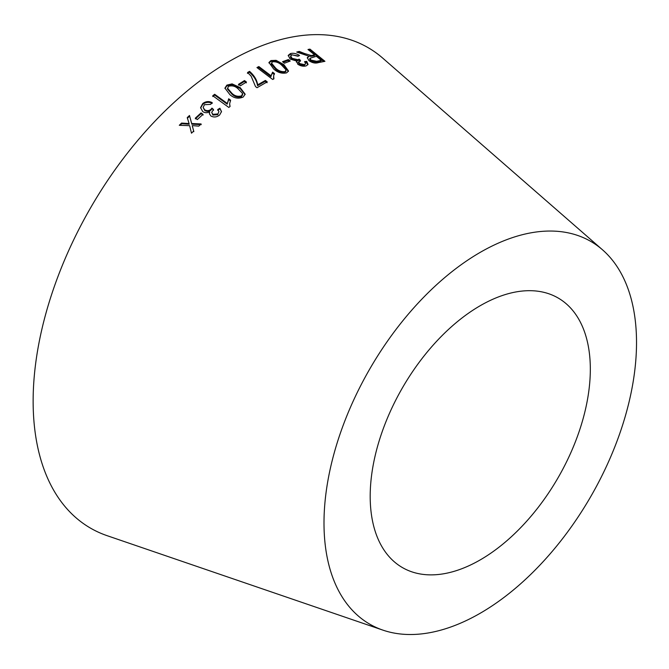 <?xml version="1.0" encoding="UTF-8"?>
<svg xmlns="http://www.w3.org/2000/svg" width="669" height="669" viewBox="0 0 669 669"><rect width="100%" height="100%" fill="white"/><g stroke="black" fill="none" stroke-linecap="round" stroke-linejoin="round"><path stroke-width="1" d="M382.894 630.123L107.09 535.668A277.451 160.184 -60 0 1 90.599 207.808A277.451 160.184 -60 0 1 382.777 58.161L602.485 249.788A220.996 127.587 -60 0 1 621.033 429.841A220.996 127.587 -60 0 1 480.258 613.222A220.996 127.587 -60 0 1 382.894 630.123A220.996 127.587 -60 0 1 369.765 368.987A220.996 127.587 -60 0 1 602.485 249.788M179.292 125.295L189.645 125.672L191.493 133.198L193.692 131.032L192.229 125.613L198.785 126.132L201.101 123.949L191.694 123.506L189.486 115.486L187.245 117.593L189.084 123.556L181.55 123.071L179.292 125.295M195.298 118.162L197.33 119.559L203.042 114.332L201.009 112.936L195.298 118.162M219.608 115.043L221.489 111.589L219.917 108.227L217.693 109.549L218.93 111.581L217.902 113.947L212.842 114.34L211.688 112.367L213.528 109.515L211.956 108.11L210.86 109.407C208.962 110.87 206.905 111.004 204.689 109.8L203.167 107.508L204.388 104.707L210.601 104.381L212.198 102.616C208.912 101.002 205.751 101.312 202.724 103.553L200.583 107.65L202.757 111.589C204.814 112.977 207.114 113.069 209.648 111.865L209.347 113.621L210.877 115.996C213.904 117.543 216.806 117.226 219.608 115.043M227.201 103.386L214.665 94.279L212.75 95.759L228.831 107.441L230.069 106.488L229.634 103.779L230.579 100.158L228.673 98.778L227.201 104.163L214.665 95.057L214.665 94.279M240.129 87.564L232.076 83.876L226.875 85.122L224.935 88.099L229.952 94.705C234.066 98.301 238.49 99.071 243.232 97.013L245.155 94.187L240.129 87.564L240.054 88.392L232.009 84.695L232.076 83.876M238.524 84.302L240.455 85.766L246.443 82.028L244.503 80.564L238.524 84.302M255.525 86.585L257.03 87.723L267.232 81.844L265.384 80.439L257.665 84.838C256.963 79.971 254.253 75.48 249.554 71.357L247.563 72.486L251.134 76.166L255.525 86.585M258.853 66.557L258.669 67.444L270.945 76.734L271.129 75.84L258.853 66.557L256.946 67.552L272.693 79.469L273.93 78.825L273.613 75.748L274.482 73.565L272.618 72.16L271.238 75.304M283.857 64.609L276.088 60.335L270.937 60.561L268.971 62.476L273.638 68.957C277.56 72.545 281.883 73.849 286.6 72.862L288.531 71.031L283.857 64.609L283.597 65.537L275.837 61.255L276.088 60.335M282.544 61.715L284.434 63.204L290.246 61.03L288.347 59.541L282.544 61.715M296.375 62.1L296.727 61.063L297.747 64.216C300.59 66.055 303.4 66.616 306.176 65.871L308.058 64.4L306.728 61.364L304.546 61.648L305.624 63.605L304.579 64.676L299.704 63.597L298.7 61.715L300.557 60.503L299.102 59.131L298.006 59.717L292.052 58.345L290.731 56.071L291.985 54.799L297.939 56.255L299.536 55.502C296.459 53.512 293.423 52.868 290.438 53.57L288.255 55.351L290.112 59.064L296.727 61.063L296.442 61.707M304.37 53.461L299.252 51.413L296.71 52.057L309.053 56.246L307.33 57.542L308.861 60.595C312.231 62.911 315.392 63.588 318.335 62.635L324.942 61.314L309.956 49.121L307.999 49.489L314.647 54.9L311.194 55.535L304.37 53.461L304.01 54.423L298.892 52.366L299.252 51.413M480.258 559.878A155.66 89.872 -60 0 1 411.686 571.786A155.66 89.872 -60 0 1 402.429 387.844A155.66 89.872 -60 0 1 566.35 303.885A155.66 89.872 -60 0 1 579.413 430.711A155.66 89.872 -60 0 1 480.258 559.878M314.647 54.9L314.263 55.861L309.045 56.263M308.969 56.238L304.01 54.423M310.817 56.497L311.194 55.535M298.892 52.366L298.048 52.583M307.288 58.044L309.053 56.246M323.645 61.548L309.555 50.091L309.956 49.121M309.555 50.091L308.886 50.208M321.329 60.327L320.936 61.289L316.228 62.267L310.575 61.038L309.622 59.223L309.981 58.27L316.37 56.296L321.329 60.327L316.596 61.305L310.934 60.076L309.981 58.27M316.228 62.267L316.596 61.305M310.575 61.038L310.934 60.076M307.773 64.86L306.385 62.317L306.728 61.364M306.385 62.317L305.248 62.46M305.624 63.605L304.261 65.621L304.579 64.676M304.261 65.621L299.403 64.542L299.704 63.597M299.403 64.542L298.391 62.66L298.7 61.715M300.23 61.448L298.784 60.085L299.102 59.131M298.784 60.085L297.688 60.662L298.006 59.717M297.688 60.662L291.751 59.29L292.052 58.345M291.751 59.29L290.421 57.016M298.416 56.029L290.12 54.515L290.438 53.57M290.12 54.515L288.205 55.836M289.225 61.389L288.063 60.478L283.238 62.267M288.063 60.478L288.347 59.541M288.339 71.458L283.597 65.537M275.837 61.255L270.702 61.481L270.937 60.561M270.702 61.481L268.921 62.953M285.83 70.797L284.818 72.545C281.197 72.871 278.053 71.683 275.402 68.974L271.221 63.94L272.484 61.774C276.113 61.498 279.249 62.71 281.892 65.403L286.081 69.877L285.839 71.575M286.081 69.877L285.061 71.625C281.423 71.959 278.279 70.772 275.62 68.071L271.455 63.037M284.818 72.545L285.061 71.625M274.282 74.468L272.417 73.063L271.146 75.764M272.417 73.063L272.618 72.16M258.669 67.444L257.565 68.021M273.562 79.009L273.613 75.748M267.073 82.722L265.225 81.317L265.384 80.439M265.225 81.317L257.54 85.699L257.665 84.838M257.54 85.699C256.821 80.832 254.111 76.341 249.403 72.227L249.554 71.357M249.403 72.227L247.43 73.347M246.334 82.872L244.394 81.409L238.44 85.13M244.394 81.409L244.503 80.564M245.088 94.58L240.054 88.392M232.009 84.695L226.824 85.941L226.875 85.122M226.824 85.941L224.943 88.509M242.521 94.337L241.568 96.629C237.905 97.691 234.677 96.846 231.884 94.078L227.427 88.96L228.489 86.301C232.16 85.281 235.388 86.15 238.172 88.902L242.588 93.518L242.579 95.14M242.588 93.518L241.618 95.818C237.947 96.888 234.71 96.043 231.917 93.275L227.477 88.157M241.568 96.629L241.618 95.818M230.562 100.944L228.656 99.564L227.201 104.163M228.656 99.564L228.673 98.778M214.665 95.057L212.759 96.528M229.919 106.605L229.634 103.779M221.481 111.957L219.917 108.227M219.942 108.98L217.726 110.301M218.93 111.581L217.902 113.947M217.952 114.683L212.901 115.068L212.842 114.34M212.901 115.068L211.688 112.367M213.57 110.251L211.956 108.11M212.006 108.855L210.911 110.142L210.86 109.407M210.911 110.142C209.021 111.598 206.972 111.723 204.747 110.527L204.689 109.8M204.747 110.527L203.167 107.508M212.224 103.369C208.937 101.755 205.793 102.056 202.774 104.289L202.724 103.553M202.774 104.289L200.641 108.018M209.414 113.964L209.648 111.865M203.117 115.043L201.085 113.655L195.398 118.856M201.085 113.655L201.009 112.936M189.084 123.556L189.21 124.225L181.692 123.723L180.07 125.312M181.692 123.723L181.55 123.071M193.826 131.693L192.705 127.319M192.839 127.98L192.229 125.613M201.202 124.635L191.811 124.175L191.694 123.506M191.811 124.175L189.486 115.486M189.595 116.172L187.362 118.271M311.98 56.321L312.364 55.36M275.402 68.974L275.62 68.071M231.884 94.078L231.917 93.275M187.613 124.108L187.487 123.447M290.421 57.007L290.731 56.071"/></g></svg>
